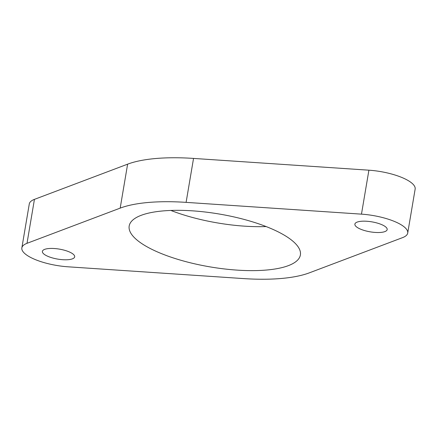 <?xml version="1.0" encoding="UTF-8"?>
<svg xmlns="http://www.w3.org/2000/svg" width="437" height="437" viewBox="0 0 437 437"><rect width="100%" height="100%" fill="white"/><g stroke="black" fill="none" stroke-linecap="round" stroke-linejoin="round"><path stroke-width="0.66" d="M45.645 255.235A16.371 5.058 -170.4 0 0 63.278 259.731A16.371 5.058 -170.4 0 0 74.678 256.841A16.371 5.058 -170.4 0 0 71.428 252.985A16.371 5.058 -170.4 0 0 53.795 248.489A16.371 5.058 -170.4 0 0 42.394 251.379A16.371 5.058 -170.4 0 0 45.645 255.235M358.138 227.972A16.371 5.058 -170.4 0 0 375.771 232.468A16.371 5.058 -170.4 0 0 387.171 229.578A16.371 5.058 -170.4 0 0 383.921 225.721A16.371 5.058 -170.4 0 0 366.288 221.226A16.371 5.058 -170.4 0 0 354.888 224.115A16.371 5.058 -170.4 0 0 358.138 227.972M170.867 210.443A86.816 26.826 -170.4 0 0 266.133 226.557M146.422 246.441A86.816 26.826 -170.4 0 0 239.929 270.29A86.816 26.826 -170.4 0 0 300.383 254.957A86.816 26.826 -170.4 0 0 283.143 234.516A86.816 26.826 -170.4 0 0 189.636 210.667A86.816 26.826 -170.4 0 0 129.183 226A86.816 26.826 -170.4 0 0 146.422 246.441M29.241 256.666A37.205 11.499 -170.4 0 0 68.096 266.81L243.464 278.582A111.621 34.49 -170.4 0 0 309.38 272.835L402.564 237.63A37.205 11.499 -170.4 0 0 407.716 233.052A37.205 11.499 -170.4 0 0 361.47 214.146L186.102 202.369A111.621 34.49 -170.4 0 0 120.186 208.121L27.001 243.322A37.205 11.499 -170.4 0 0 21.85 247.905A37.205 11.499 -170.4 0 0 29.241 256.666M407.716 233.052L415.15 189.095A37.205 11.499 -170.4 0 0 368.904 170.19L193.536 158.418A111.621 34.49 -170.4 0 0 127.62 164.165L34.436 199.37A37.205 11.499 -170.4 0 0 29.284 203.948L21.85 247.905M361.47 214.146L368.904 170.19M186.102 202.369L193.536 158.418M120.186 208.121L127.62 164.165M27.001 243.322L34.436 199.37"/></g></svg>
